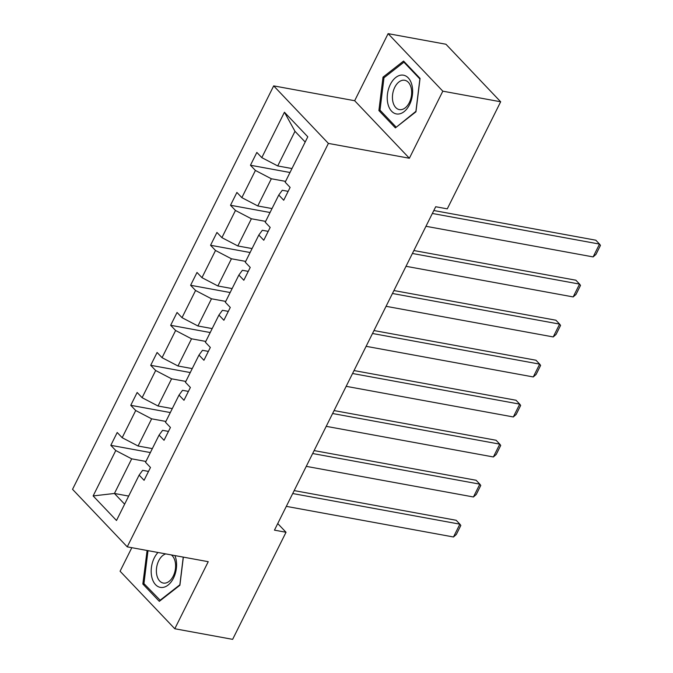 <?xml version="1.0" encoding="UTF-8"?>
<svg xmlns="http://www.w3.org/2000/svg" width="673" height="673" viewBox="0 0 673 673"><rect width="100%" height="100%" fill="white"/><g stroke="black" fill="none" stroke-linecap="round" stroke-linejoin="round"><path stroke-width="1.01" d="M131.824 547.687L120.08 571.226L174.795 628.75L232.639 639.35L286.025 532.267L277.739 523.56M273.684 85.883L72.541 489.321L127.247 546.846L328.39 143.408L273.684 85.883L354.671 100.723L409.377 158.248L442.817 91.175L388.111 33.65L354.671 100.723M388.111 33.65L445.955 44.25L500.662 101.774L442.817 91.175M145.932 461.451L131.698 458.843L114.435 493.469L93.135 495.925L115.773 450.531L110.818 445.324L150.365 452.567M128.669 496.077L114.435 493.469L124.631 504.186M131.698 458.843L115.773 450.531M165.886 421.441L151.644 418.833L138.091 446.014L122.166 437.702L117.211 432.495L110.818 445.324M122.166 437.702L135.719 410.522L130.764 405.314L170.311 412.557M185.832 381.431L171.598 378.823L158.037 406.004L142.112 397.693L137.157 392.485L130.764 405.314M142.112 397.693L155.665 370.512L150.71 365.304L190.257 372.548M205.778 341.421L191.544 338.813L177.992 365.994L162.058 357.683L157.103 352.475L150.71 365.304M162.058 357.683L175.619 330.502L170.664 325.295L210.212 332.538M225.733 301.411L211.49 298.795L197.938 325.984L182.013 317.673L177.058 312.465L170.664 325.295M182.013 317.673L195.565 290.492L190.61 285.276L230.158 292.528M245.679 261.393L231.436 258.785L217.884 285.975L201.959 277.663L197.004 272.456L190.61 285.276M201.959 277.663L215.511 250.482L210.556 245.266L250.104 252.518M265.625 221.383L251.391 218.775L237.83 245.965L221.905 237.653L216.95 232.446L210.556 245.266M221.905 237.653L235.457 210.464L230.511 205.257L270.058 212.508M285.571 181.374L271.337 178.766L257.784 205.955L241.851 197.643L236.904 192.436L230.511 205.257M241.851 197.643L255.412 170.454L250.457 165.247L290.004 172.498M305.189 142.037L294.993 131.319L277.73 165.945L261.805 157.633L256.85 152.426L250.457 165.247M261.805 157.633L284.435 112.24L307.797 136.804L285.167 182.198L290.113 187.405L283.72 200.234L278.773 195.027L265.212 222.208L270.167 227.415L263.774 240.244L258.819 235.037L245.266 262.218L250.221 267.425L243.828 280.254L238.873 275.047L225.32 302.227L230.275 307.443L223.882 320.264L218.927 315.057L205.374 342.237L210.321 347.453L203.927 360.274L198.981 355.066L185.42 382.256L190.375 387.463L183.981 400.284L179.026 395.076L165.474 422.265L170.429 427.473L164.035 440.293L159.08 435.086L145.528 462.275L150.474 467.483L144.081 480.303L139.134 475.096L116.496 520.49L93.135 495.925M500.662 101.774L447.276 208.857L435.709 206.737L274.458 530.147L286.025 532.267M159.08 435.086L162.588 430.333L168.46 431.41M152.325 448.622L138.091 446.014M151.644 418.833L135.719 410.522M179.026 395.076L182.534 390.323L188.406 391.4M172.28 408.612L158.037 406.004M171.598 378.823L155.665 370.512M198.981 355.066L202.489 350.313L208.361 351.39M192.226 368.602L177.992 365.994M191.544 338.813L175.619 330.502M218.927 315.057L222.435 310.303L228.307 311.38M212.172 328.592L197.938 325.984M211.49 298.795L195.565 290.492M238.873 275.047L242.381 270.294L248.253 271.37M232.126 288.582L217.884 285.975M231.436 258.785L215.511 250.482M258.819 235.037L262.327 230.284L268.207 231.361M252.072 248.573L237.83 245.965M251.391 218.775L235.457 210.464M278.773 195.027L282.281 190.274L288.153 191.351M272.018 208.563L257.784 205.955M271.337 178.766L255.412 170.454M174.795 628.75L208.235 561.686L127.247 546.846M409.377 158.248L328.39 143.408M291.973 168.553L277.73 165.945M139.134 475.096L142.642 470.343L148.514 471.42M294.993 131.319L284.435 112.24M395.379 127.887L415.956 111.802L420.053 78.388L403.581 61.058L383.004 77.151L378.899 110.557L395.379 127.887M147.101 550.489L142.844 584.021L159.316 601.342L179.901 585.258L183.35 557.126M380.716 110.894L378.899 110.557M384.443 77.412L383.004 77.151M144.661 584.349L142.844 584.021M148.38 550.867L146.95 550.607M432.352 213.467L599.517 244.089L595.824 240.202L433.816 210.523M425.959 226.288L593.123 256.918L599.517 244.089L600.459 245.401L595.984 254.377L593.123 256.918M412.398 253.477L579.571 284.099L575.878 280.212L413.87 250.533M406.004 266.298L573.177 296.928L579.571 284.099L580.513 285.411L576.038 294.387L573.177 296.928M392.452 293.487L559.625 324.108L555.923 320.222L393.915 290.543M386.058 306.308L553.231 336.937L559.625 324.108L560.567 325.421L556.091 334.397L553.231 336.937M411.943 85.177A19.685 12.4 -79.6 0 0 395.774 77.471A19.685 12.4 -79.6 0 0 387.934 103.945A19.685 12.4 -79.6 0 0 404.111 111.642A19.685 12.4 -79.6 0 0 411.943 85.177M411.136 87.843A14.907 9.388 -79.6 0 0 404.734 80.28A14.907 9.388 -79.6 0 0 395.076 86.708A14.907 9.388 -79.6 0 0 392.965 102.052A14.907 9.388 -79.6 0 0 399.367 109.606A14.907 9.388 -79.6 0 0 409.024 103.179A14.907 9.388 -79.6 0 0 411.136 87.843M395.968 126.928L380.001 110.145L383.98 77.774L403.918 62.185L419.876 78.968L415.906 111.348L396.481 127.029M404.801 62.345L403.918 62.185M158.004 552.483A19.685 12.4 -79.6 0 0 151.879 577.4A19.685 12.4 -79.6 0 0 168.048 585.098A19.685 12.4 -79.6 0 0 175.889 558.632A19.685 12.4 -79.6 0 0 174.887 555.578M165.777 553.904A14.907 9.388 -79.6 0 0 156.91 575.508A14.907 9.388 -79.6 0 0 163.312 583.062A14.907 9.388 -79.6 0 0 172.969 576.635A14.907 9.388 -79.6 0 0 175.081 561.299A14.907 9.388 -79.6 0 0 171.329 554.922M160.418 600.484L143.946 583.6L147.925 551.229L148.54 550.75M183.249 557.109L179.851 584.803L159.913 600.392M372.506 333.497L539.679 364.127L535.977 360.232L373.969 330.552M366.112 346.317L533.277 376.947L539.679 364.127L540.612 365.431L536.137 374.407L533.277 376.947M352.559 373.507L519.724 404.137L516.031 400.25L354.023 370.562M346.158 386.327L513.331 416.957L519.724 404.137L520.666 405.44L516.191 414.417L513.331 416.957M332.605 413.516L499.778 444.146L496.085 440.26L334.077 410.572M326.212 426.337L493.385 456.967L499.778 444.146L500.72 445.45L496.245 454.426L493.385 456.967M312.659 453.526L479.832 484.156L476.131 480.27L314.123 450.59M306.265 466.355L473.439 496.977L479.832 484.156L480.766 485.46L476.291 494.436L473.439 496.977M292.713 493.536L459.878 524.166L456.185 520.279L294.177 490.6M286.319 506.365L453.484 536.987L459.878 524.166L460.82 525.47L456.344 534.446L453.484 536.987"/></g></svg>
